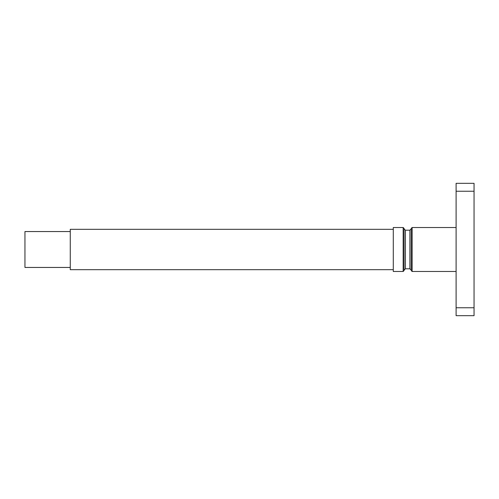 <?xml version="1.0" encoding="UTF-8"?>
<svg xmlns="http://www.w3.org/2000/svg" width="499" height="499" viewBox="0 0 499 499"><rect width="100%" height="100%" fill="white"/><g stroke="black" fill="none" stroke-linecap="round" stroke-linejoin="round"><path stroke-width="0.75" d="M474.05 191.248L474.05 183.326L456.105 183.326L456.105 307.752L474.05 307.752L474.05 191.248L456.105 191.248M456.105 307.752L456.105 315.674L474.05 315.674L474.05 307.752M456.105 271.481L412.137 271.481L412.137 227.519L456.105 227.519M412.137 271.481L411.238 270.589L411.238 228.411L412.137 227.519M405.406 268.793L405.406 230.207L404.059 228.86L404.059 270.14L405.406 268.793L409.891 268.793L409.891 230.207L411.238 228.86M404.059 228.411L404.059 270.589L403.161 271.481L403.161 227.519L404.059 228.411M70.265 231.555L24.95 231.555L24.95 267.445L70.265 267.445M403.161 227.519L393.293 227.519L393.293 271.481L403.161 271.481M393.293 229.309L70.265 229.309L70.265 269.691L393.293 269.691M409.891 268.793L411.238 270.14M405.406 230.207L409.891 230.207"/></g></svg>
